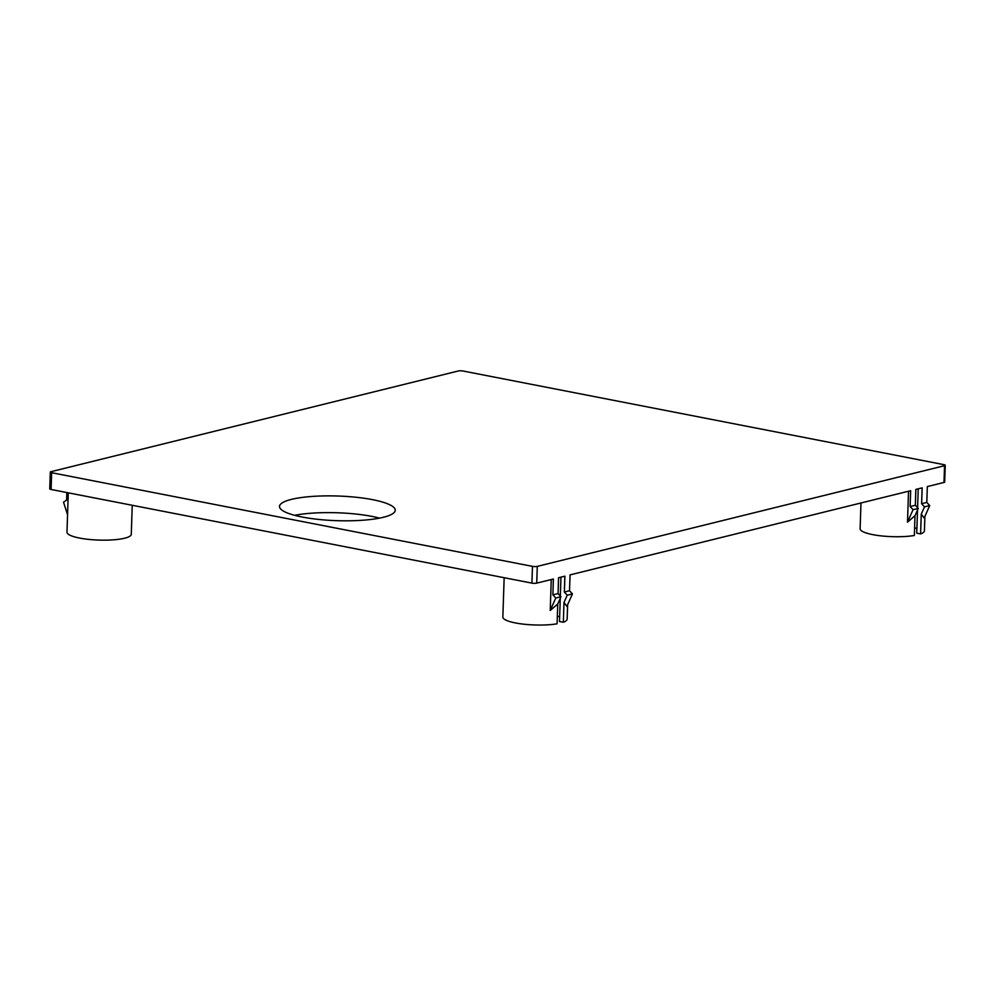 <?xml version="1.0" encoding="UTF-8"?>
<svg xmlns="http://www.w3.org/2000/svg" width="995" height="995" viewBox="0 0 995 995"><rect width="100%" height="100%" fill="white"/><g stroke="black" fill="none" stroke-linecap="round" stroke-linejoin="round"><path stroke-width="1.49" d="M945.25 465.287A3.433 0.734 -178.1 0 1 944.541 465.697L537.288 566.379A3.433 0.734 -178.1 0 1 532.474 566.366L51.653 472.724A3.433 0.734 -178.1 0 1 50.31 472.103A3.433 0.734 -178.1 0 1 51.006 471.68L458.272 370.998A3.433 0.734 -178.1 0 1 463.085 371.023L943.907 464.653A3.433 0.734 -178.1 0 1 945.25 465.287L944.69 482.04A3.433 0.734 -178.1 0 1 943.994 482.451L927.328 486.567L926.793 502.425L929.703 505.584L924.504 506.878L921.258 514.166L924.168 518.034L929.703 505.584M908.522 491.219L907.502 522.151L913.049 509.701L910.126 506.542L910.661 490.697L570.06 574.886L569.526 590.744L572.448 593.903L567.237 595.197L563.991 602.485L566.901 606.353L572.448 593.903M551.255 579.538L550.235 610.482L555.782 598.02L552.872 594.861L553.394 579.015L536.728 583.132A3.433 0.734 -178.1 0 1 531.915 583.12L51.093 489.478A3.433 0.734 -178.1 0 1 49.75 488.856L50.31 472.103M379.555 518.134A57.897 12.338 1.9 0 0 294.632 515.31M926.793 502.425L921.644 503.694L922.166 487.849A32.163 6.853 -178.1 0 1 922.129 487.861L921.606 503.719L924.504 506.878M915.35 505.261L915.81 489.416A32.163 6.853 -178.1 0 0 915.873 489.403L915.35 505.261L918.248 508.42L915.002 515.708L914.355 535.484A32.163 6.853 -178.1 0 1 879.443 535.683A32.163 6.853 -178.1 0 1 860.115 528.731L860.973 502.972M921.258 514.166L920.599 533.929A32.163 6.853 -178.1 0 0 924.417 530.857L924.89 516.405M907.502 522.151L915.002 515.708M66.852 492.55L66.59 500.162L63.518 502.164L67.548 514.701M569.526 590.744L564.376 592.013L564.899 576.167A32.163 6.853 -178.1 0 1 564.861 576.18L564.339 592.037L567.237 595.197M558.083 593.58L558.543 577.734A32.163 6.853 -178.1 0 0 558.605 577.722L558.083 593.58L560.981 596.739L557.735 604.027L557.088 623.803A32.163 6.853 -178.1 0 1 522.176 624.002A32.163 6.853 -178.1 0 1 502.848 617.049L504.154 577.709M563.991 602.485L563.332 622.248A32.163 6.853 -178.1 0 0 567.15 619.188L567.623 604.724M550.235 610.482L557.735 604.027M552.872 594.861L558.021 593.58M564.899 576.167L558.543 577.734M910.126 506.542L915.288 505.261M922.166 487.849L915.873 489.403M291.398 499.39A57.897 12.338 1.9 0 0 279.508 506.43A57.897 12.338 1.9 0 0 336.969 520.671A57.897 12.338 1.9 0 0 395.239 510.261A57.897 12.338 1.9 0 0 356.123 497.264A57.897 12.338 1.9 0 0 291.398 499.39M560.26 598.381L559.488 621.502L563.332 622.248M557.337 616.092A24.875 5.298 -178.1 0 1 559.638 617.012M560.956 577.137L560.334 596.03M132.235 505.286L131.278 534.303A32.163 6.853 -178.1 0 1 98.891 540.086A32.163 6.853 -178.1 0 1 66.976 532.163L68.282 492.823M555.782 598.02L560.981 596.739M917.527 510.049L916.756 533.183L920.599 533.929M914.604 527.773A24.875 5.298 -178.1 0 1 916.905 528.693M918.223 488.819L917.601 507.711M913.049 509.701L918.248 508.42M536.728 583.132L537.288 566.379M943.994 482.451L944.541 465.697M51.093 489.478L51.653 472.724M531.915 583.12L532.474 566.366"/></g></svg>
